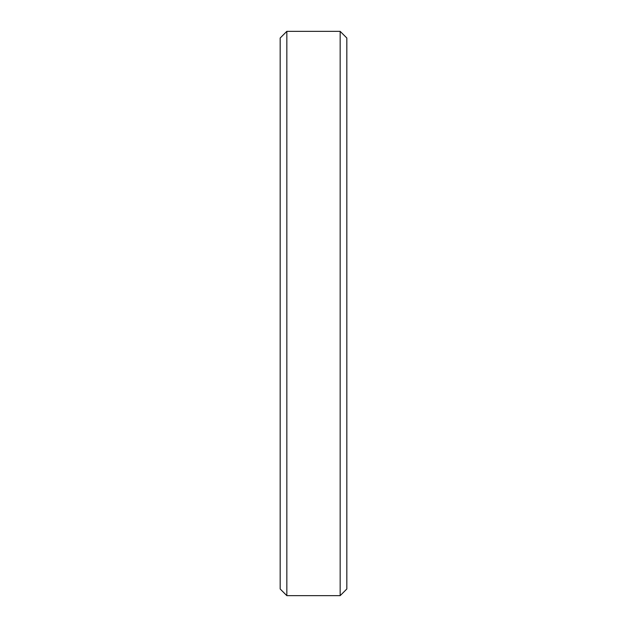 <?xml version="1.0" encoding="UTF-8"?>
<svg xmlns="http://www.w3.org/2000/svg" width="627" height="627" viewBox="0 0 627 627"><rect width="100%" height="100%" fill="white"/><g stroke="black" fill="none" stroke-linecap="round" stroke-linejoin="round"><path stroke-width="0.47" stroke-dasharray="3.13 2.35" d="M346.825 588.988L346.825 38.012M340.163 31.35L340.163 595.65M280.175 38.012L280.175 588.988M286.837 595.65L286.837 31.35"/><path stroke-width="0.94" d="M340.163 31.35L346.825 38.012L346.825 588.988L340.163 595.65L340.163 31.35L286.837 31.35L286.837 595.65L280.175 588.988L280.175 38.012L286.837 31.35M340.163 595.65L286.837 595.65"/></g></svg>
